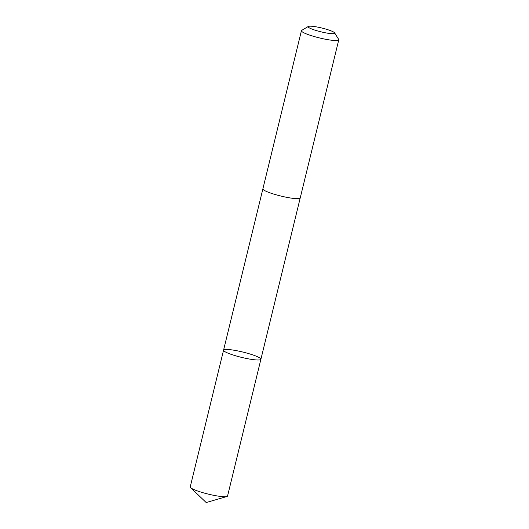 <?xml version="1.0" encoding="UTF-8"?>
<svg xmlns="http://www.w3.org/2000/svg" width="529" height="529" viewBox="0 0 529 529"><rect width="100%" height="100%" fill="white"/><g stroke="black" fill="none" stroke-linecap="round" stroke-linejoin="round"><path stroke-width="0.79" d="M250.878 359.284A19.216 2.738 -166.3 0 1 223.562 350.172A19.216 2.738 -166.3 0 1 242.877 352.056A19.216 2.738 -166.3 0 1 260.896 359.27A19.216 2.738 -166.3 0 1 250.878 359.284A19.216 2.738 -166.3 0 1 223.562 350.172L190.228 486.898A19.216 2.738 13.7 0 0 190.619 487.665A19.216 2.738 13.7 0 0 217.545 496.01A19.216 2.738 13.7 0 0 226.868 496.506A19.216 2.738 13.7 0 0 227.569 495.997L260.896 359.27A19.216 2.738 -166.3 0 1 250.878 359.284M308.328 26.45L301.722 30.371A19.216 2.738 13.7 0 0 301.431 30.708L262.887 188.84A19.216 2.738 13.7 0 0 280.906 196.054A19.216 2.738 13.7 0 0 300.227 197.939L338.772 39.814A19.216 2.738 13.7 0 0 338.672 39.377L334.612 32.858A13.668 1.951 13.7 0 0 315.251 26.681A13.668 1.951 13.7 0 0 308.328 26.45A13.668 1.951 13.7 0 0 320.944 31.819A13.668 1.951 13.7 0 0 334.612 32.858M301.431 30.708A19.216 2.738 13.7 0 0 319.456 37.923A19.216 2.738 13.7 0 0 338.772 39.814M190.619 487.665L206.191 502.55L226.868 496.506M262.88 188.893L223.562 350.172M300.207 197.991L260.896 359.27"/></g></svg>
